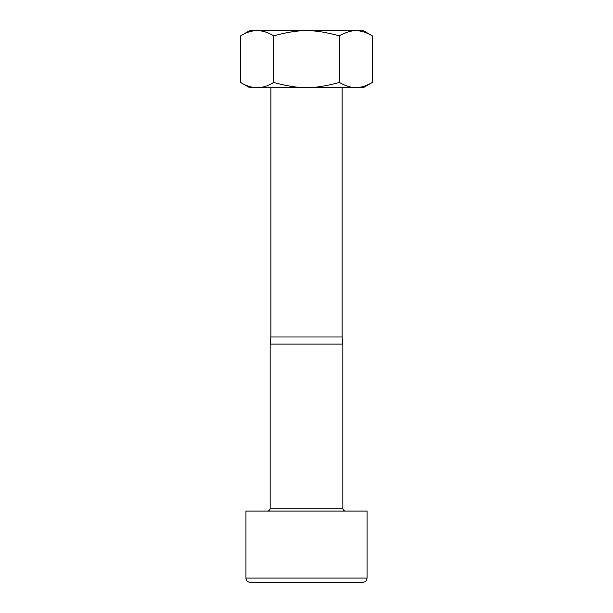<?xml version="1.0" encoding="UTF-8"?>
<svg xmlns="http://www.w3.org/2000/svg" width="613" height="613" viewBox="0 0 613 613"><rect width="100%" height="100%" fill="white"/><g stroke="black" fill="none" stroke-linecap="round" stroke-linejoin="round"><path stroke-width="0.92" d="M342.123 87.644L342.123 336.989L270.877 336.989L270.164 344.115L270.164 508.261C270.011 509.97 269.061 510.92 267.314 511.104M342.123 336.989L342.836 344.115L270.164 344.115M367.057 578.074L367.057 511.104L245.943 511.104L245.943 578.074C246.173 580.649 247.598 582.074 250.219 582.35L362.781 582.35C365.402 582.074 366.827 580.649 367.057 578.074L245.943 578.074M278.003 582.35L334.997 582.35M240.687 82.471L249.652 87.644L363.348 87.644L372.313 82.471L372.313 35.822C366.29 32.412 361.034 30.719 356.528 30.742C351.647 30.435 345.939 32.129 339.403 35.822L339.403 82.471C313.22 89.375 299.772 89.375 273.597 82.471C262.625 89.375 251.659 89.375 240.687 82.471L240.687 35.822C251.659 28.918 262.625 28.918 273.597 35.822C299.772 28.918 313.228 28.918 339.403 35.822M240.687 35.822L249.652 30.65L363.348 30.65L372.313 35.822M339.403 82.471C345.939 86.165 351.647 87.858 356.528 87.552C361.034 87.575 366.29 85.881 372.313 82.471M356.513 30.742L355.004 30.75M273.597 82.471L273.597 35.822M342.836 344.115L342.836 508.261L270.164 508.261M270.877 87.644L270.877 336.989M342.836 508.261C342.989 509.97 343.939 510.92 345.686 511.104"/></g></svg>
